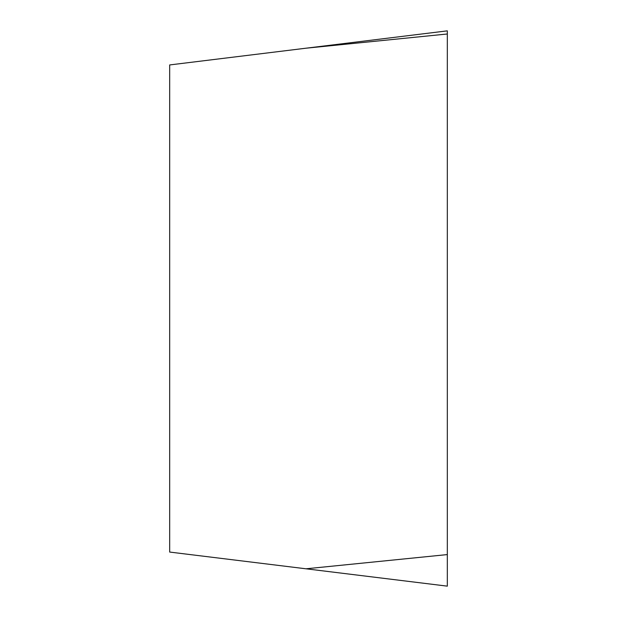 <?xml version="1.0" encoding="UTF-8"?>
<svg xmlns="http://www.w3.org/2000/svg" width="617" height="617" viewBox="0 0 617 617"><rect width="100%" height="100%" fill="white"/><g stroke="black" fill="none" stroke-linecap="round" stroke-linejoin="round"><path stroke-width="0.93" d="M305.993 568.797L169.675 552.061L169.675 64.939L447.325 30.85L447.325 586.15L305.993 568.797L447.325 554.583M447.325 30.85L447.325 586.15L447.325 30.85L447.325 33.989L305.993 48.203"/></g></svg>
